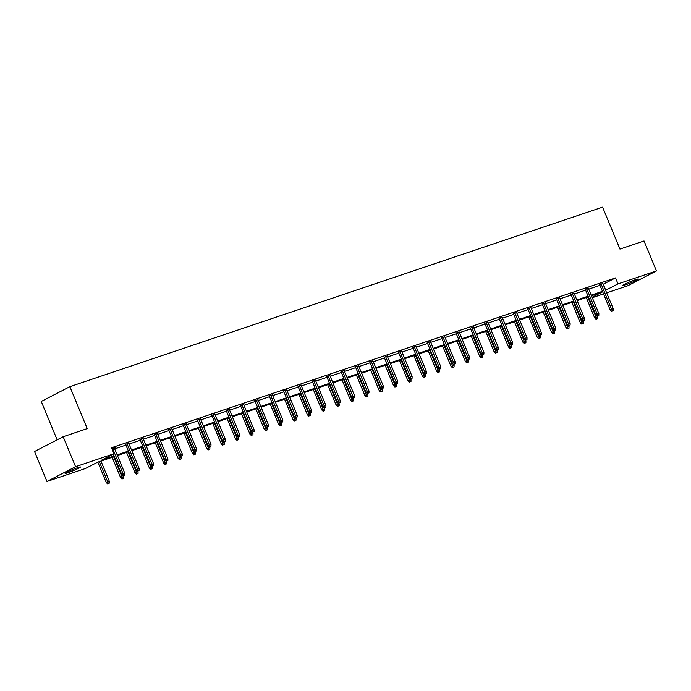 <?xml version="1.0" encoding="UTF-8"?>
<svg xmlns="http://www.w3.org/2000/svg" width="691" height="691" viewBox="0 0 691 691"><rect width="100%" height="100%" fill="white"/><g stroke="black" fill="none" stroke-linecap="round" stroke-linejoin="round"><path stroke-width="1.04" d="M77.72 467.643A8.327 0.631 -22.5 0 1 80.467 467.021A8.327 0.631 -22.5 0 1 76.14 469.431A8.327 0.631 -22.5 0 1 67.83 472.765A8.327 0.631 -22.5 0 1 65.084 473.387A8.327 0.631 -22.5 0 1 69.411 470.968A8.327 0.631 -22.5 0 1 77.72 467.643M635.582 279.656A8.327 0.631 -22.5 0 1 638.329 279.026A8.327 0.631 -22.5 0 1 633.993 281.444A8.327 0.631 -22.5 0 1 625.683 284.77A8.327 0.631 -22.5 0 1 622.945 285.4A8.327 0.631 -22.5 0 1 627.273 282.982A8.327 0.631 -22.5 0 1 635.582 279.656M57.154 439.83L41.253 401.462L69.869 386.666L602.587 207.145L619.957 249.088L644.038 240.978L656.45 270.932L627.843 285.728L606.663 292.863M603.519 293.925L592.299 297.709M114.291 456.578L97.664 462.184L85.408 468.524L46.962 481.48L75.569 466.684L114.015 453.728L101.758 460.068L114.024 455.93M75.569 466.684L63.157 436.729L34.55 451.517L46.962 481.48M128.725 443.251L125.598 444.356M157.453 433.568L154.335 434.674M186.181 423.885L183.063 424.991M214.918 414.203L211.791 415.308M243.647 404.529L240.528 405.626M272.375 394.846L269.257 395.943M301.112 385.163L297.985 386.26M329.84 375.481L326.713 376.578M358.569 365.798L355.45 366.895M387.305 356.115L384.179 357.221M416.034 346.433L412.907 347.538M444.762 336.75L441.644 337.856M473.49 327.068L470.372 328.173M502.227 317.385L499.101 318.491M530.956 307.702L527.838 308.808M559.684 298.02L556.566 299.125M588.421 288.337L585.294 289.443M114.68 448.882L125.909 445.099M129.053 444.045L140.273 440.262M143.417 439.2L154.637 435.416M157.781 434.363L169.01 430.579M172.145 429.517L183.374 425.734M186.51 424.68L197.738 420.897M200.874 419.834L212.102 416.051M215.246 414.997L226.467 411.214M229.611 410.152L240.831 406.368M243.975 405.315L255.195 401.531M258.339 400.469L269.568 396.694M272.703 395.632L283.932 391.849M287.067 390.795L298.296 387.012M301.431 385.949L312.66 382.166M315.804 381.112L327.024 377.329M330.168 376.267L341.389 372.484M344.533 371.43L355.753 367.647M358.897 366.584L370.126 362.801M373.261 361.747L384.49 357.964M387.625 356.901L398.854 353.118M401.998 352.065L413.218 348.281M416.362 347.219L427.582 343.436M430.726 342.382L441.946 338.599M445.09 337.536L456.319 333.753M459.455 332.699L470.683 328.916M473.819 327.862L485.047 324.079M488.183 323.017L499.412 319.233M502.556 318.18L513.776 314.396M516.92 313.334L528.14 309.551M531.284 308.497L542.504 304.714M545.648 303.651L556.877 299.868M560.012 298.814L571.241 295.031M574.376 293.969L585.605 290.185M588.741 289.132L599.969 285.348M603.113 284.286L615.526 277.903L111.536 447.742L114.015 453.728M602.785 283.5L599.658 284.606M574.048 293.183L570.93 294.288M545.32 302.865L542.202 303.962M516.592 312.548L513.465 313.645M487.863 322.231L484.737 323.328M459.126 331.913L456.008 333.01M430.398 341.596L427.28 342.693M401.67 351.27L398.543 352.375M372.933 360.952L369.815 362.058M344.204 370.635L341.086 371.741M315.476 380.318L312.349 381.423M286.739 390L283.621 391.106M258.011 399.683L254.893 400.789M229.282 409.366L226.156 410.471M200.554 419.048L197.427 420.154M171.817 428.731L168.699 429.837M143.089 438.414L139.962 439.511M114.361 448.096L116.01 447.241L111.899 448.623M63.157 436.729L87.239 428.61L69.869 386.666M615.526 277.903L618.004 283.889L656.45 270.932M592.118 297.277L601.654 292.345L591.496 295.765M588.352 296.828L577.132 300.611M573.988 301.665L562.768 305.448M559.624 306.51L548.395 310.294M545.259 311.347L534.031 315.131M530.895 316.193L519.667 319.976M516.531 321.03L505.302 324.813M502.158 325.876L490.938 329.659M487.794 330.713L476.574 334.496M473.43 335.558L462.21 339.341M459.066 340.395L447.837 344.178M444.702 345.241L433.473 349.024M430.338 350.078L419.109 353.861M415.965 354.924L404.745 358.698M401.601 359.761L390.38 363.544M387.236 364.598L376.016 368.381M372.872 369.443L361.643 373.226M358.508 374.28L347.279 378.063M344.144 379.126L332.915 382.909M329.78 383.963L318.551 387.746M315.407 388.808L304.187 392.592M301.043 393.645L289.823 397.429M286.679 398.491L275.459 402.274M272.314 403.328L261.086 407.111M257.95 408.174L246.722 411.957M243.586 413.011L232.357 416.794M229.222 417.856L217.993 421.64M214.849 422.693L203.629 426.477M200.485 427.539L189.265 431.314M186.121 432.376L174.892 436.159M171.757 437.213L160.528 440.996M157.393 442.059L146.164 445.842M143.028 446.896L131.8 450.679M128.656 451.741L117.435 455.524M605.592 290.28L618.004 283.889M117.168 454.877L128.388 451.093M131.532 450.031L142.761 446.248M145.896 445.194L157.125 441.411M160.26 440.348L171.489 436.574M174.624 435.511L185.853 431.728M188.997 430.674L200.217 426.891M203.361 425.829L214.581 422.046M217.725 420.992L228.946 417.209M232.09 416.146L243.318 412.363M246.454 411.309L257.683 407.526M260.818 406.463L272.047 402.68M275.182 401.626L286.411 397.843M289.555 396.781L300.775 392.998M303.919 391.944L315.139 388.161M318.283 387.098L329.512 383.315M332.647 382.261L343.876 378.478M347.012 377.416L358.24 373.632M361.376 372.579L372.604 368.795M375.749 367.733L386.969 363.958M390.113 362.896L401.333 359.113M404.477 358.059L415.697 354.276M418.841 353.213L430.07 349.43M433.205 348.376L444.434 344.593M447.569 343.531L458.798 339.747M461.933 338.694L473.162 334.91M476.306 333.848L487.526 330.065M490.67 329.011L501.891 325.228M505.035 324.165L516.255 320.382M519.399 319.328L530.628 315.545M533.763 314.483L544.992 310.7M548.127 309.646L559.356 305.863M562.5 304.8L573.72 301.017M576.864 299.963L588.084 296.18M591.228 295.126L602.448 291.343M603.269 284.234L605.748 290.229M599.555 284.338L610.179 309.991L611.57 309.266L601.015 283.794M612.269 310.864L613.193 310.553L612.269 310.864L611.57 309.266L613.228 308.713L602.673 283.241M610.179 309.991L611.5 311.261M613.193 310.553L613.228 308.713M596.039 319.259L597.732 318.551L596.039 319.259L594.709 317.981L597.758 316.703L597.465 315.994M596.808 318.862L587.73 297.035M594.709 317.981L586.244 297.536M597.758 316.703L597.732 318.551M585.191 289.184L595.815 314.828L597.205 314.111L586.65 288.639M597.905 315.701L598.829 315.398L597.905 315.701L597.205 314.111L598.864 313.55L588.309 288.078M595.815 314.828L597.136 316.107M598.829 315.398L598.864 313.55M570.826 294.02L581.442 319.674L582.841 318.948L572.286 293.476M583.541 320.546L584.465 320.235L583.541 320.546L582.841 318.948L584.5 318.396L573.945 292.924M581.442 319.674L582.772 320.944M584.465 320.235L584.5 318.396M581.667 324.096L583.368 323.388L581.667 324.096L580.345 322.827L583.394 321.548L583.1 320.831M582.444 323.699L573.357 301.881M580.345 322.827L571.88 302.382M583.394 321.548L583.368 323.388M567.302 328.942L568.995 328.234L567.302 328.942L565.981 327.664L569.03 326.385L568.736 325.677M568.08 328.545L558.993 306.718M565.981 327.664L557.516 307.219M569.03 326.385L568.995 328.234M556.454 298.866L567.078 324.511L568.468 323.794L557.922 298.322M569.177 325.383L570.101 325.072L569.177 325.383L568.468 323.794L570.127 323.233L559.58 297.761M567.078 324.511L568.399 325.789M570.101 325.072L570.127 323.233M552.938 333.779L554.631 333.071L552.938 333.779L551.617 332.509L554.666 331.231L554.372 330.514M553.716 333.382L544.629 311.563M551.617 332.509L543.143 312.064M554.666 331.231L554.631 333.071M542.09 303.703L552.714 329.357L554.104 328.631L543.558 303.159M554.813 330.229L555.728 329.918L554.813 330.229L554.104 328.631L555.763 328.078L545.216 302.606M552.714 329.357L554.035 330.626M555.728 329.918L555.763 328.078M538.574 338.625L540.267 337.916L538.574 338.625L537.253 337.346L540.302 336.068L540.008 335.36M539.343 338.219L530.265 316.4M537.253 337.346L528.779 316.901M540.302 336.068L540.267 337.916M527.725 308.549L538.349 334.194L539.74 333.477L529.194 308.005M540.448 335.066L541.364 334.755L540.448 335.066L539.74 333.477L541.399 332.915L530.852 307.443M538.349 334.194L539.671 335.472M541.364 334.755L541.399 332.915M524.21 343.462L525.903 342.753L524.21 343.462L522.888 342.192L525.937 340.913L525.635 340.197M524.979 343.064L515.901 321.246M522.888 342.192L514.415 321.747M525.937 340.913L525.903 342.753M513.361 313.386L523.985 339.039L525.376 338.314L514.821 312.842M526.084 339.912L527 339.601L526.084 339.912L525.376 338.314L527.034 337.761L516.479 312.28M523.985 339.039L525.307 340.309M527 339.601L527.034 337.761M509.846 348.307L511.539 347.59L509.846 348.307L508.516 347.029L511.573 345.75L511.271 345.042M510.614 347.901L501.536 326.083M508.516 347.029L500.051 326.584M511.573 345.75L511.539 347.59M498.997 318.231L509.621 343.876L511.012 343.159L500.457 317.687M511.711 344.749L512.636 344.438L511.711 344.749L511.012 343.159L512.67 342.598L502.115 317.126M509.621 343.876L510.943 345.155M512.636 344.438L512.67 342.598M495.473 353.144L497.175 352.436L495.473 353.144L494.151 351.874L497.2 350.596L496.907 349.879M496.25 352.747L487.172 330.929M494.151 351.874L485.687 331.43M497.2 350.596L497.175 352.436M484.633 323.068L495.257 348.713L496.648 347.996L486.093 322.524M497.347 349.594L498.271 349.283L497.347 349.594L496.648 347.996L498.306 347.443L487.751 321.963M495.257 348.713L496.579 349.991M498.271 349.283L498.306 347.443M481.109 357.99L482.802 357.273L481.109 357.99L479.787 356.711L482.836 355.433L482.543 354.716M481.886 357.584L472.799 335.766M479.787 356.711L471.322 336.267M482.836 355.433L482.802 357.273M470.26 327.914L480.884 353.559L482.283 352.842L471.728 327.37M482.983 354.431L483.907 354.12L482.983 354.431L482.283 352.842L483.933 352.28L473.387 326.808M480.884 353.559L482.214 354.829M483.907 354.12L483.933 352.28M455.896 332.751L466.52 358.396L467.911 357.679L457.364 332.207M468.619 359.277L469.543 358.966L468.619 359.277L467.911 357.679L469.569 357.117L459.023 331.645M466.52 358.396L467.842 359.674M469.543 358.966L469.569 357.117M441.532 337.588L452.156 363.241L453.546 362.525L443 337.044M454.255 364.114L455.17 363.803L454.255 364.114L453.546 362.525L455.205 361.963L444.658 336.491M452.156 363.241L453.477 364.511M455.17 363.803L455.205 361.963M427.168 342.434L437.792 368.078L439.182 367.362L428.636 341.89M439.891 368.959L440.806 368.649L439.891 368.959L439.182 367.362L440.841 366.8L430.286 341.328M437.792 368.078L439.113 369.357M440.806 368.649L440.841 366.8M412.803 347.271L423.428 372.924L424.818 372.199L414.263 346.727M425.518 373.796L426.442 373.486L425.518 373.796L424.818 372.199L426.477 371.646L415.922 346.174M423.428 372.924L424.749 374.194M426.442 373.486L426.477 371.646M398.439 352.116L409.063 377.761L410.454 377.044L399.899 351.572M411.154 378.633L412.078 378.331L411.154 378.633L410.454 377.044L412.112 376.483L401.557 351.011M409.063 377.761L410.385 379.039M412.078 378.331L412.112 376.483M384.075 356.953L394.699 382.607L396.09 381.881L385.535 356.409M396.789 383.479L397.714 383.168L396.789 383.479L396.09 381.881L397.748 381.328L387.193 355.856M394.699 382.607L396.021 383.876M397.714 383.168L397.748 381.328M369.702 361.799L380.326 387.444L381.717 386.727L371.171 361.255M382.425 388.316L383.35 388.005L382.425 388.316L381.717 386.727L383.375 386.165L372.829 360.693M380.326 387.444L381.657 388.722M383.35 388.005L383.375 386.165M355.338 366.636L365.962 392.289L367.353 391.564L356.806 366.092M368.061 393.162L368.977 392.851L368.061 393.162L367.353 391.564L369.011 391.011L358.465 365.539M365.962 392.289L367.284 393.559M368.977 392.851L369.011 391.011M340.974 371.482L351.598 397.126L352.989 396.409L342.442 370.937M353.697 397.999L354.613 397.688L353.697 397.999L352.989 396.409L354.647 395.848L344.101 370.376M351.598 397.126L352.92 398.405M354.613 397.688L354.647 395.848M466.745 362.827L468.438 362.119L466.745 362.827L465.423 361.557L468.472 360.279L468.178 359.562M467.522 362.43L458.435 340.611M465.423 361.557L456.958 341.112M468.472 360.279L468.438 362.119M452.38 367.672L454.073 366.956L452.38 367.672L451.059 366.394L454.108 365.116L453.814 364.399M453.158 367.267L444.071 345.448M451.059 366.394L442.585 345.949M454.108 365.116L454.073 366.956M438.016 372.509L439.709 371.801L438.016 372.509L436.695 371.24L439.744 369.961L439.45 369.244M438.785 372.112L429.707 350.294M436.695 371.24L428.221 350.786M439.744 369.961L439.709 371.801M423.652 377.346L425.345 376.638L423.652 377.346L422.331 376.077L425.38 374.798L425.077 374.081M424.421 376.949L415.343 355.131M422.331 376.077L413.857 355.632M425.38 374.798L425.345 376.638M409.288 382.192L410.981 381.484L409.288 382.192L407.958 380.914L411.007 379.635L410.713 378.927M410.057 381.795L400.979 359.976M407.958 380.914L399.493 360.469M411.007 379.635L410.981 381.484M394.915 387.029L396.617 386.321L394.915 387.029L393.594 385.759L396.643 384.481L396.349 383.764M395.693 386.632L386.606 364.813M393.594 385.759L385.129 365.314M396.643 384.481L396.617 386.321M380.551 391.875L382.244 391.166L380.551 391.875L379.229 390.596L382.278 389.318L381.985 388.61M381.328 391.477L372.242 369.65M379.229 390.596L370.765 370.151M382.278 389.318L382.244 391.166M366.187 396.712L367.88 396.003L366.187 396.712L364.865 395.442L367.914 394.164L367.621 393.447M366.964 396.314L357.878 374.496M364.865 395.442L356.392 374.997M367.914 394.164L367.88 396.003M351.823 401.557L353.516 400.849L351.823 401.557L350.501 400.279L353.55 399.001L353.256 398.292M352.591 401.16L343.513 379.333M350.501 400.279L342.028 379.834M353.55 399.001L353.516 400.849M337.458 406.394L339.151 405.686L337.458 406.394L336.137 405.125L339.186 403.846L338.884 403.129M338.227 405.997L329.149 384.179M336.137 405.125L327.664 384.68M339.186 403.846L339.151 405.686M326.61 376.319L337.234 401.972L338.625 401.246L328.07 375.774M339.333 402.844L340.248 402.533L339.333 402.844L338.625 401.246L340.283 400.694L329.728 375.222M337.234 401.972L338.555 403.242M340.248 402.533L340.283 400.694M323.094 411.24L324.787 410.532L323.094 411.24L321.773 409.962L324.822 408.683L324.52 407.975M323.863 410.834L314.785 389.016M321.773 409.962L313.299 389.517M324.822 408.683L324.787 410.532M312.246 381.164L322.87 406.809L324.26 406.092L313.705 380.62M324.96 407.681L325.884 407.37L324.96 407.681L324.26 406.092L325.919 405.531L315.364 380.059M322.87 406.809L324.191 408.087M325.884 407.37L325.919 405.531M308.73 416.077L310.423 415.369L308.73 416.077L307.4 414.807L310.449 413.529L310.155 412.812M309.499 415.68L300.421 393.861M307.4 414.807L298.935 394.362M310.449 413.529L310.423 415.369M297.881 386.001L308.506 411.655L309.896 410.929L299.341 385.457M310.596 412.527L311.52 412.216L310.596 412.527L309.896 410.929L311.555 410.376L301 384.896M308.506 411.655L309.827 412.924M311.52 412.216L311.555 410.376M294.357 420.923L296.05 420.206L294.357 420.923L293.036 419.644L296.085 418.366L295.791 417.658M295.135 420.517L286.048 398.698M293.036 419.644L284.571 399.199M296.085 418.366L296.05 420.206M283.509 390.847L294.133 416.492L295.532 415.775L284.977 390.303M296.232 417.364L297.156 417.053L296.232 417.364L295.532 415.775L297.182 415.213L286.635 389.741M294.133 416.492L295.463 417.761M297.156 417.053L297.182 415.213M279.993 425.76L281.686 425.051L279.993 425.76L278.672 424.49L281.721 423.212L281.427 422.495M280.771 425.362L271.684 403.544M278.672 424.49L270.207 404.045M281.721 423.212L281.686 425.051M269.145 395.684L279.769 421.329L281.159 420.612L270.613 395.14M281.868 422.21L282.792 421.899L281.868 422.21L281.159 420.612L282.818 420.05L272.271 394.578M279.769 421.329L281.09 422.607M282.792 421.899L282.818 420.05M265.629 430.605L267.322 429.888L265.629 430.605L264.308 429.327L267.357 428.049L267.063 427.332M266.406 430.199L257.32 408.381M264.308 429.327L255.834 408.882M267.357 428.049L267.322 429.888M254.78 400.521L265.404 426.174L266.795 425.457L256.249 399.985M267.503 427.047L268.419 426.736L267.503 427.047L266.795 425.457L268.454 424.896L257.907 399.424M265.404 426.174L266.726 427.444M268.419 426.736L268.454 424.896M251.265 435.442L252.958 434.734L251.265 435.442L249.943 434.173L252.992 432.894L252.699 432.177M252.034 435.045L242.956 413.227M249.943 434.173L241.47 413.719M252.992 432.894L252.958 434.734M240.416 405.367L251.04 431.011L252.431 430.294L241.885 404.822M253.139 431.892L254.055 431.581L253.139 431.892L252.431 430.294L254.089 429.733L243.534 404.261M251.04 431.011L252.362 432.29M254.055 431.581L254.089 429.733M236.901 440.288L238.594 439.571L236.901 440.288L235.579 439.01L238.628 437.731L238.326 437.014M237.669 439.882L228.591 418.064M235.579 439.01L227.106 418.565M238.628 437.731L238.594 439.571M226.052 410.204L236.676 435.857L238.067 435.14L227.512 409.659M238.775 436.729L239.691 436.418L238.775 436.729L238.067 435.14L239.725 434.579L229.17 409.107M236.676 435.857L237.998 437.127M239.691 436.418L239.725 434.579M222.537 445.125L224.23 444.417L222.537 445.125L221.206 443.855L224.255 442.577L223.962 441.86M223.305 444.728L214.227 422.909M221.206 443.855L212.742 423.402M224.255 442.577L224.23 444.417M211.688 415.049L222.312 440.694L223.703 439.977L213.148 414.505M224.402 441.575L225.326 441.264L224.402 441.575L223.703 439.977L225.361 439.416L214.806 413.944M222.312 440.694L223.634 441.972M225.326 441.264L225.361 439.416M208.164 449.962L209.865 449.254L208.164 449.962L206.842 448.692L209.891 447.414L209.598 446.697M208.941 449.565L199.854 427.746M206.842 448.692L198.377 428.247M209.891 447.414L209.865 449.254M197.324 419.886L207.948 445.54L209.338 444.814L198.783 419.342M210.038 446.412L210.962 446.101L210.038 446.412L209.338 444.814L210.997 444.261L200.442 418.789M207.948 445.54L209.269 446.809M210.962 446.101L210.997 444.261M193.8 454.808L195.493 454.099L193.8 454.808L192.478 453.529L195.527 452.251L195.233 451.543M194.577 454.41L185.49 432.583M192.478 453.529L184.013 433.084M195.527 452.251L195.493 454.099M182.951 424.732L193.575 450.377L194.974 449.66L184.419 424.188M195.674 451.249L196.598 450.947L195.674 451.249L194.974 449.66L196.624 449.098L186.078 423.626M193.575 450.377L194.905 451.655M196.598 450.947L196.624 449.098M179.435 459.645L181.128 458.936L179.435 459.645L178.114 458.375L181.163 457.097L180.869 456.38M180.213 459.247L171.126 437.429M178.114 458.375L169.649 437.93M181.163 457.097L181.128 458.936M168.587 429.569L179.211 455.222L180.601 454.497L170.055 429.025M181.31 456.095L182.234 455.784L181.31 456.095L180.601 454.497L182.26 453.944L171.714 428.472M179.211 455.222L180.532 456.492M182.234 455.784L182.26 453.944M165.071 464.49L166.764 463.782L165.071 464.49L163.75 463.212L166.799 461.933L166.505 461.225M165.849 464.093L156.762 442.266M163.75 463.212L155.276 442.767M166.799 461.933L166.764 463.782M154.223 434.414L164.847 460.059L166.237 459.342L155.691 433.87M166.946 460.932L167.861 460.621L166.946 460.932L166.237 459.342L167.896 458.781L157.349 433.309M164.847 460.059L166.168 461.338M167.861 460.621L167.896 458.781M150.707 469.327L152.4 468.619L150.707 469.327L149.386 468.057L152.435 466.779L152.132 466.062M151.476 468.93L142.398 447.112M149.386 468.057L140.912 447.613M152.435 466.779L152.4 468.619M139.858 439.251L150.483 464.905L151.873 464.179L141.318 438.707M152.581 465.777L153.497 465.466L152.581 465.777L151.873 464.179L153.532 463.626L142.977 438.154M150.483 464.905L151.804 466.175M153.497 465.466L153.532 463.626M136.343 474.173L138.036 473.465L136.343 474.173L135.021 472.894L138.07 471.616L137.768 470.908M137.112 473.767L128.034 451.949M135.021 472.894L126.548 452.45M138.07 471.616L138.036 473.465M125.494 444.097L136.118 469.742L137.509 469.025L126.954 443.553M138.209 470.614L139.133 470.303L138.209 470.614L137.509 469.025L139.167 468.463L128.612 442.991M136.118 469.742L137.44 471.02M139.133 470.303L139.167 468.463M121.979 479.01L123.672 478.302L121.979 479.01L120.649 477.74L123.698 476.462L123.404 475.745M122.748 478.613L113.669 456.794M120.649 477.74L112.184 457.295M123.698 476.462L123.672 478.302M113.272 454.117L121.754 474.587L123.145 473.862L112.59 448.39M123.844 475.46L124.769 475.149L123.844 475.46L123.145 473.862L124.803 473.309L114.248 447.828M121.754 474.587L123.076 475.857M124.769 475.149L124.803 473.309M107.606 483.855L109.308 483.139L107.606 483.855L106.284 482.577L109.333 481.299L100.955 461.078M108.383 483.45L99.297 461.631M106.284 482.577L97.82 462.132M109.333 481.299L109.308 483.139"/></g></svg>
